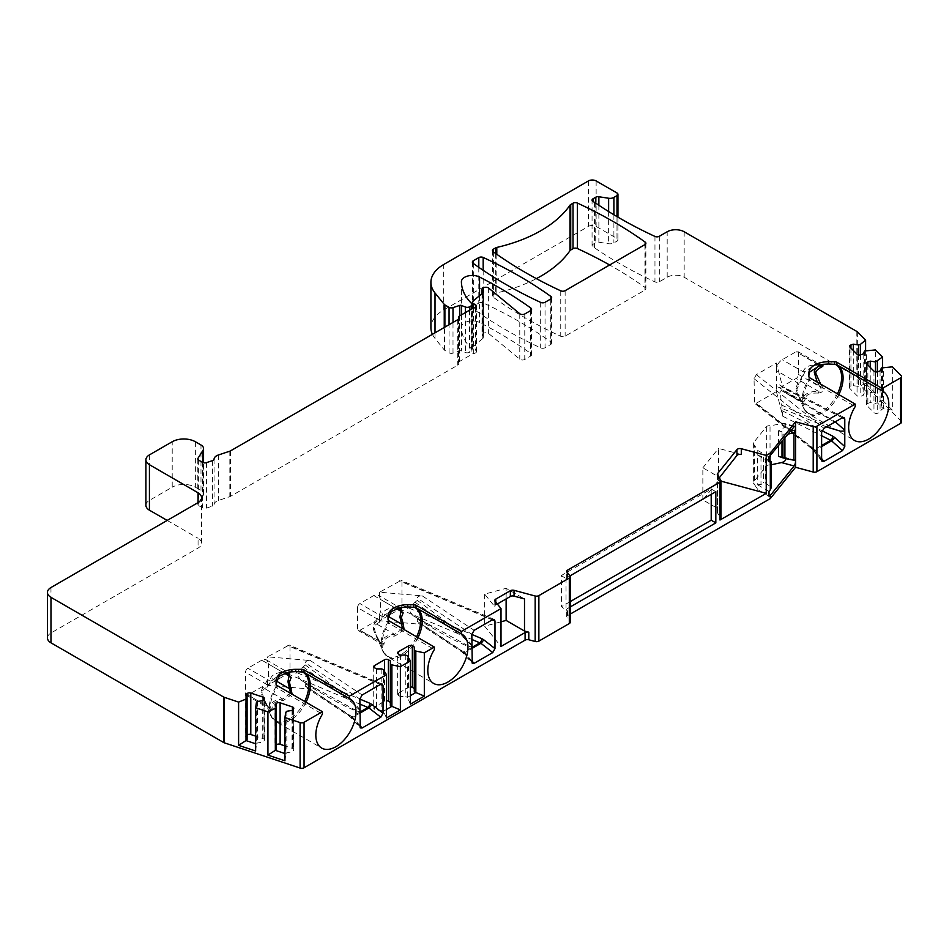 <?xml version="1.0" encoding="UTF-8"?>
<svg xmlns="http://www.w3.org/2000/svg" width="949" height="949" viewBox="0 0 949 949"><rect width="100%" height="100%" fill="white"/><g stroke="black" fill="none" stroke-linecap="round" stroke-linejoin="round"><path stroke-width="0.71" stroke-dasharray="4.75 3.56" d="M776.424 363.076L776.424 367.797A8.731 5.042 -60 0 1 782.237 359.718L796.14 351.688A3.274 1.886 -60 0 1 797.777 351.521A3.274 1.886 -60 0 1 798.453 353.028L798.453 374.428A3.274 1.886 -60 0 1 796.14 378.437L782.237 386.468A8.731 5.042 -60 0 1 777.872 386.895A8.731 5.042 -60 0 1 776.424 385.092L776.424 391.605L756.377 403.183L754.574 403.254L754.04 378.675L756.377 374.641L776.424 363.076L782.806 387.738L782.296 386.492L782.059 389.766L835.298 421.807M813.376 449.34L812.047 447.952A3.274 2.159 128.5 0 0 812.664 449.411A3.274 2.159 128.5 0 0 814.693 449.518L815.238 450.289A3.274 1.4 -37.7 0 1 813.435 450.229L813.435 450.229A3.274 1.4 -37.7 0 1 813.376 449.34L821.62 460.004M776.424 391.605L782.806 416.267L781.751 405.152C780.185 394.286 780.185 389.47 781.751 390.68L782.059 389.766L781.751 390.68L800.398 401.273L781.751 390.68M753.423 442.803L753.423 482.045A3.274 1.886 0 0 0 753.115 482.839L753.115 443.61A3.274 1.886 0 0 1 753.423 442.803L766.341 426.813A3.274 1.886 180 0 1 770.03 425.757L784.218 423.349L794.977 426.243M769.01 456.955L757.788 450.478L754.408 445.117L754.408 484.346L757.788 489.708L769.01 496.197M753.115 443.61A3.274 1.886 0 0 0 754.408 445.117M771.347 464.725L770.03 464.998L770.03 460.882M770.03 456.374L770.03 425.757M770.03 464.998A3.274 1.886 0 0 0 766.341 466.042L753.423 482.045M753.115 482.839A3.274 1.886 0 0 0 754.408 484.346M461.416 650.623A3.274 2.017 123.6 0 0 462.08 652.105A3.274 2.017 123.6 0 0 463.895 652.058L464.571 652.734A3.274 1.257 -41.9 0 1 462.922 652.865A3.274 1.257 -41.9 0 1 462.898 651.927L417.287 621.31L418.628 623.244L422.281 624.418L379.564 620.729L399.612 609.163L401.949 605.13L401.949 581.951L401.154 580.397L379.564 592.2L422.281 595.889C419.256 595.782 417.596 596.53 417.287 598.131L471.819 634.347M349.457 715.261A3.274 2.017 123.6 0 0 350.11 716.756A3.274 2.017 123.6 0 0 351.925 716.697L352.601 717.385A3.274 1.257 -41.9 0 1 350.964 717.515A3.274 1.257 -41.9 0 1 350.928 716.566L305.317 685.961L306.657 687.895L310.311 689.057L267.594 685.38L287.642 673.802L289.991 669.769L289.991 646.589L289.184 645.035L267.594 656.838L310.311 660.528C307.286 660.433 305.625 661.18 305.317 662.77L359.849 698.986M357.536 607.597L357.536 628.997A3.274 1.886 120 0 0 358.212 630.492A3.274 1.886 120 0 0 359.849 630.326L373.752 622.307A8.731 5.042 120 0 0 379.564 614.217L380.419 611.891L380.419 599.4L379.564 596.921A8.731 5.042 120 0 0 378.117 595.118A8.731 5.042 120 0 0 373.752 595.557L359.849 603.576A3.274 1.886 120 0 0 357.536 607.597L378.853 619.899C381.391 619.768 382.423 618.594 381.961 616.34C382.471 611.109 386.706 608.202 394.665 607.633L401.593 608.677L378.117 595.118M402.53 628.665L394.665 634.383C386.682 634.988 382.447 637.882 381.961 643.09C382.423 644.762 381.391 644.157 378.853 641.299C374.772 633.979 372.993 629.377 373.503 627.514C373.04 624.988 374.819 622.461 378.853 619.899A3.274 2.669 61.9 0 1 379.292 622.366L384.096 615.806L393.657 608.368L400.905 607.384M404.096 629.567L395.009 636.079C387.714 635.996 384.072 638.594 384.096 643.849A3.274 2.669 -171.5 0 0 381.961 643.09L381.676 644.039L379.351 640.966L357.536 628.997M292.126 694.217L283.039 700.718C275.744 700.647 272.114 703.233 272.126 708.5C271.497 710.896 269.907 709.947 267.333 705.641L263.715 698.452L262.375 693.007C261.865 690.991 263.525 688.986 267.333 687.017A3.274 2.669 61.9 0 0 266.883 684.549C269.421 684.419 270.453 683.233 269.99 680.991C270.501 675.747 274.736 672.841 282.695 672.272L261.782 660.196A8.731 5.042 -60 0 1 266.147 659.769A8.731 5.042 -60 0 1 267.594 661.572L267.594 656.838M261.782 660.196L247.879 668.226A3.274 1.886 120 0 0 245.566 672.236L245.566 693.636A3.274 1.886 120 0 0 246.242 695.143A3.274 1.886 120 0 0 247.879 694.976L261.782 686.946A8.731 5.042 -60 0 0 267.594 678.867L268.448 676.53L268.448 664.051L267.594 661.572M267.594 685.38L267.594 678.867M379.564 620.729L379.564 614.217M379.564 596.921L379.564 592.2M471.819 645.545C471.523 644.205 468.83 641.204 463.729 636.565C456.244 630.029 448.818 623.481 417.287 600.373L417.287 598.131M417.287 600.373L407.679 608.428L412.969 615.652L431.949 626.613L415.211 616.779L417.287 619.068C450.787 638.962 455.959 640.931 463.634 644.513C468.545 646.625 471.285 647.23 471.819 646.328M417.287 621.31L417.287 619.068M570.278 614.062L567.644 615.569A3.274 1.886 0 0 0 566.683 616.909A3.274 1.886 0 0 0 566.992 617.716L566.992 610.575L561.393 606.708L561.393 575.497L711.204 489.008L711.204 494.358M569.969 575.913L569.969 621.393L566.992 617.716M569.969 621.393A3.274 1.886 180 0 1 570.278 622.188M47.45 637.906A12.017 6.94 180 0 1 50.973 633.007L198.068 548.071A12.017 6.94 0 0 0 201.591 543.172A12.017 6.94 0 0 0 198.068 538.273L198.068 548.071M167.178 520.432L198.068 538.273M145.909 505.271A12.017 6.94 180 0 1 149.42 500.372L172.208 487.217L172.208 441.748M195.375 441.748L195.375 487.217A16.382 9.454 0 0 0 172.208 487.217M195.375 487.217L200.986 490.467A8.731 5.042 180 0 1 203.549 494.026A8.731 5.042 180 0 1 203.027 495.758L198.009 503.694A3.274 1.886 0 0 0 197.819 504.346A3.274 1.886 0 0 0 198.78 505.687L202.469 507.822A3.274 1.886 0 0 0 206.431 508.118L212.422 506.114A3.274 1.886 0 0 0 214.059 504.571A8.731 5.042 0 0 1 218.412 500.467L229.836 496.659A3.274 1.886 0 0 0 230.512 496.351L457.762 365.151A3.274 1.886 0 0 0 458.723 363.811A3.274 1.886 0 0 0 458.616 363.325A3.274 1.886 0 0 1 458.497 362.838L458.497 319.03M473.326 308.01L473.326 353.491L459.458 361.498A3.274 1.886 0 0 0 458.497 362.838M473.326 353.491A3.274 1.886 0 0 0 476.481 351.604A3.274 1.886 0 0 0 475.52 350.264L473.361 349.018A3.274 1.886 0 0 1 472.4 347.678L472.4 308.555M472.993 301.118L472.993 346.587A3.274 1.886 0 0 0 472.4 347.678M472.993 346.587L482.804 338.496A3.274 1.886 0 0 0 483.397 337.417A3.274 1.886 0 0 0 482.994 336.504L482.424 335.899A3.274 1.886 180 0 1 482.021 334.997A3.274 1.886 180 0 1 482.982 333.657L483.634 333.277A3.274 1.886 180 0 1 488.64 333.526L519.779 359.197A3.274 1.886 0 0 0 524.773 359.457L530.633 356.077A3.274 1.886 0 0 0 531.594 354.736A3.274 1.886 0 0 0 530.871 353.55A436.825 252.197 0 0 0 479.553 322.506A10.925 6.311 0 0 0 467.833 321.486A10.925 6.311 0 0 0 461.404 327.227A10.925 6.311 0 0 0 461.404 327.275A76.442 44.14 0 0 0 471.641 349.018L471.689 349.066A3.274 1.886 180 0 1 472.127 350.015A3.274 1.886 180 0 1 471.167 351.355L469.553 352.281A3.274 1.886 180 0 1 465.366 352.494L461.475 350.916A1.637 0.949 0 0 0 459.719 350.881L453.005 353.111A3.274 1.886 180 0 1 449.055 352.814L444.891 350.406A3.274 1.886 180 0 1 444.239 349.873L435.01 338.449A43.678 25.22 0 0 1 432.412 334.321M588.416 180.939L588.416 226.408L443.717 309.955A43.678 25.22 0 0 0 430.917 327.796M588.416 226.408A5.457 3.155 180 0 1 596.138 226.408L616.992 238.448A3.274 1.886 180 0 1 617.953 239.789A3.274 1.886 180 0 1 616.992 241.129L613.896 242.908A5.457 3.155 0 0 1 608.629 243.727L598.878 242.22A3.274 1.886 0 0 0 595.723 242.707L593.006 244.273A3.274 1.886 0 0 0 592.057 245.601A3.274 1.886 0 0 0 593.006 246.942L594.56 247.831A436.825 252.197 0 0 0 654.964 281.9A3.274 1.886 0 0 0 659.33 281.77L667.183 277.238A12.017 6.94 180 0 1 684.17 277.238L684.17 231.758M856.84 331.45L856.84 376.931L684.17 277.238M856.84 376.931A3.274 1.886 180 0 1 857.362 377.322L901.111 421.071A3.274 1.886 180 0 1 901.55 422.008M550.705 344.487A3.274 1.886 0 0 0 551.666 343.147A3.274 1.886 0 0 0 550.942 341.96A436.825 252.197 0 0 0 483.171 302.933A3.274 1.886 0 0 0 478.806 303.075L473.326 306.242A3.274 1.886 0 0 0 472.365 307.583A3.274 1.886 0 0 0 473.077 308.757A436.825 252.197 0 0 0 540.681 347.892A3.274 1.886 0 0 0 545.046 347.749L550.705 344.487L550.705 299.006M496.802 254.285L496.802 292.897A131.045 75.659 0 0 0 536.375 278.626M496.802 292.897A3.274 1.886 0 0 0 495.698 293.324L493.397 294.653A3.274 1.886 0 0 0 492.436 295.981A3.274 1.886 0 0 0 493.16 297.167A436.825 252.197 0 0 0 560.752 336.302A3.274 1.886 0 0 0 565.13 336.16L644.917 290.097A3.274 1.886 0 0 0 645.878 288.757A3.274 1.886 0 0 0 645.154 287.571A436.825 252.197 0 0 0 609.626 264.985M776.424 367.797L776.424 385.092M826.472 426.908L782.059 408.473M781.751 405.152L828.062 425.994M834.681 422.163L781.846 390.774M569.958 575.901L567.644 577.229A3.274 1.886 0 0 0 566.683 578.57A3.274 1.886 0 0 0 566.992 579.365L561.393 575.497M566.992 610.575A3.274 1.886 180 0 1 566.683 609.78A3.274 1.886 180 0 1 567.644 608.439L570.278 606.921M415.211 602.307L463.836 637.811L471.677 645.593L466.647 645.035L412.969 615.652M395.009 636.079L394.665 634.383L373.752 622.307M388.034 619.519L388.046 622.058L388.995 623.327L434.369 649.519M388.034 621.892L388.034 616.043M373.752 595.557L394.665 607.633L394.986 608.214L393.728 608.368L397.607 608.048M384.096 643.849C383.467 646.257 381.878 645.296 379.292 640.99L375.733 633.944L374.345 628.357C373.835 626.34 375.484 624.347 379.292 622.366M379.292 640.99L375.721 633.932L382.542 650.611A27.96 16.145 120 0 0 398.094 656.056A27.96 16.145 120 0 0 416.611 636.803M384.096 615.806A3.274 2.669 8.5 0 1 381.961 616.34L359.849 603.576M570.278 601.571L561.393 606.708M501.013 621.797L484.642 626.21L501.013 646.471M506.125 598.938L506.125 588.321L524.5 598.938M495.758 602.069L495.758 604.916A3.274 1.886 0 0 0 494.797 606.257A3.274 1.886 0 0 0 495.105 607.052L484.642 594.11L506.125 588.321M495.758 604.916L497.323 604.015M484.642 594.11L484.642 626.21M418.628 623.244L462.08 652.105L472.246 663.268M820.66 384.12L821.644 385.602C824.254 389.932 823.186 392.423 818.429 393.088L818.252 391.202C809.177 391.498 804.147 393.942 803.151 398.544L801.359 400.454L797.718 395.401L796.045 388.188L797.718 382.91C800.814 379.754 802.629 376.041 803.151 371.794C805.143 366.551 808.287 365.365 818.252 364.452C821.632 365.009 822.142 365.306 819.782 365.329M818.429 393.088C809.96 392.72 805.523 394.784 805.132 399.292A3.274 2.633 -163.2 0 0 803.151 398.544L782.237 386.468M808.88 376.539L808.892 379.078L809.841 380.347L855.215 406.54M808.88 378.924L808.88 373.064M805.132 399.292C803.732 403.622 801.502 402.364 798.441 395.519L796.887 389.043L805.132 371.427L814.372 365.424L818.643 365.021M777.872 386.895L801.359 400.454L798.441 395.519A3.274 0.652 -21.8 0 0 797.718 395.401L776.555 383.182M821.644 385.602L819.782 386.729C822.142 389.695 821.632 391.19 818.252 391.202L796.14 378.437M797.777 351.521L821.312 365.14M818.429 365.033L796.14 351.688M798.441 384.63A3.274 2.598 36.5 0 0 797.718 382.91L776.555 370.691M805.132 371.427A3.274 2.633 16.8 0 1 803.151 371.794L782.237 359.718M817.255 382.162L819.782 386.729L798.453 374.428M741.299 454.524L718.535 448.391L718.535 480.491L702.853 499.909L719.295 509.399L719.295 477.833M720.754 480.158L720.754 518.059L717.515 512.911A3.274 1.886 0 0 1 717.314 512.27A3.274 1.886 0 0 1 717.622 511.464L719.295 509.399M720.754 518.059A3.274 1.886 180 0 1 720.955 518.7M718.535 480.491L720.955 481.143M702.853 499.909L702.853 467.81L719.295 477.3M702.853 467.81L718.535 448.391M715.831 491.677L711.204 489.008M566.031 578.166L566.031 609.377M267.333 687.017L272.126 680.445A3.274 2.669 8.5 0 1 269.99 680.991L247.879 668.226M276.064 684.158L276.076 686.708L277.025 687.966L322.399 714.158M276.064 686.542L276.064 680.694M272.126 680.445L281.687 673.007L288.935 672.034M266.147 659.769L289.635 673.327L282.695 672.272L283.016 672.865L281.758 673.007L285.637 672.699M267.333 705.641L266.883 705.949C262.802 698.618 261.022 694.027 261.533 692.153C261.07 689.638 262.849 687.1 266.883 684.549L245.566 672.236M290.56 693.316L282.695 699.022C274.712 699.627 270.477 702.533 269.99 707.74L269.706 708.689L267.381 705.617L263.751 698.571L270.572 715.249A27.96 16.145 -60 0 1 276.076 686.708M283.039 700.718L282.695 699.022L261.782 686.946M272.126 708.5A3.274 2.669 -171.5 0 0 269.99 707.74C270.453 709.401 269.421 708.808 266.883 705.949L245.566 693.636M359.849 710.196C359.552 708.844 356.86 705.854 351.759 701.216C344.285 694.68 336.848 688.132 305.317 665.012L305.317 662.77M305.317 665.012L295.708 673.066L300.999 680.303L319.979 691.252L303.241 681.429L305.317 683.719C338.817 703.612 343.989 705.582 351.664 709.152C356.587 711.276 359.315 711.88 359.849 710.967M305.317 685.961L305.317 683.719M303.241 666.945L351.865 702.45L359.707 710.243L354.677 709.674L300.999 680.303M306.657 687.895L350.11 716.756L360.276 727.919M256.408 702.568L256.408 744.028L257.499 742.937L262.719 742.13L264.083 740.766A2.728 1.578 0 0 0 264.451 739.971A2.728 1.578 0 0 0 263.087 738.607L255.625 736.116M247.096 735.06A2.728 1.578 0 0 0 247.06 735.084L245.696 736.46L247.096 739.473M255.625 751.015L256.408 744.028L255.625 743.767M285.732 712.343L285.732 753.803L286.823 752.711L292.043 751.905L293.407 750.54A2.728 1.578 0 0 0 293.775 749.746A2.728 1.578 0 0 0 292.411 748.381L284.937 745.89M276.384 707.705L276.384 744.858A2.728 1.578 0 0 0 276.384 744.858L275.02 746.222L276.42 749.236M284.937 760.79L285.732 753.803L284.937 753.542M257.499 701.477L257.499 742.937M262.719 700.67L262.719 742.13M245.696 694.988L245.696 736.46M286.823 711.252L286.823 752.711M292.043 710.433L292.043 751.905M275.02 704.763L275.02 746.222M594.56 202.362L594.56 247.831M865.607 350.644L865.607 383.349L875.441 393.171L875.441 349.92M882.534 367.571L882.534 400.276L892.357 410.098L892.357 366.848M892.357 410.098L883.365 408.758L883.365 367.299M881.467 367.927L881.467 409.387L883.365 408.758L877.351 402.756L875.464 403.384L870.245 402.578L867.872 403.361A2.728 1.578 0 0 0 866.508 404.725A2.728 1.578 0 0 0 866.876 405.52L873.97 412.613A2.728 1.578 0 0 0 877.706 413.195L880.067 412.412L881.467 409.387M860.423 354.902L860.423 385.828L858.537 386.457L853.317 385.65L850.945 386.445A2.728 1.578 0 0 0 849.58 387.809A2.728 1.578 0 0 0 849.948 388.592L857.054 395.686A2.728 1.578 0 0 0 860.779 396.267L863.139 395.484L864.539 392.459L866.437 391.83L860.423 385.828L865.607 383.349M877.351 371.83L877.351 402.756L882.534 400.276M875.464 371.854L875.464 403.384M870.245 367.417L870.245 402.578M880.067 370.94L880.067 412.412M875.441 393.171L866.437 391.83L866.437 350.371M858.537 354.938L858.537 386.457M853.317 350.489L853.317 385.65M863.139 354.013L863.139 395.484M864.539 351L864.539 392.459M386.492 717.942L383.396 711.252L381.854 710.35L376.456 710.35L374.523 709.247A2.728 1.578 180 0 1 373.716 708.132A2.728 1.578 180 0 1 374.523 707.017L384.559 701.216A2.728 1.578 180 0 1 386.492 700.753M383.396 669.78L383.396 711.252L386.492 709.461M381.854 668.891L381.854 710.35M390.347 660.872L390.347 705.451M376.456 668.891L376.456 710.35M410.431 704.122L407.335 697.432L407.335 655.961M405.792 655.071L405.792 696.53L407.335 697.432L410.431 695.641M414.286 691.631L414.286 647.052M410.431 686.934A2.728 1.578 0 0 0 408.497 687.396L398.461 693.197A2.728 1.578 0 0 0 397.655 694.312A2.728 1.578 0 0 0 398.461 695.415L400.383 696.53L405.792 696.53M400.383 655.071L400.383 696.53M769.01 491.38L757.788 484.892L757.788 489.708M769.01 461.772L757.492 454.998L757.788 484.892M757.492 484.239L760.991 484.559L763.554 482.851L765.535 483.041L771.347 487.406M757.492 454.998L765.535 458.07L765.535 483.041M765.535 458.07L769.01 460.241M757.788 450.478L757.788 455.295M785.843 458.604L784.218 457.228L778.5 456.374M788.228 434.025L782.937 434.156L782 431.759L778.5 430.822L783.708 427.88C786.389 425.947 786.567 424.44 784.218 423.349M784.918 434.689L784.918 438.13M782.937 434.156L782.937 440.573M763.554 457.181L763.554 482.851M812.047 447.952L754.04 401.854M754.04 378.675L821.62 432.388M821.62 445.52L814.693 449.518L756.377 403.183M756.377 374.641L823.969 428.355M782.806 416.267L821.62 435.745M842.463 417.679L782.806 387.738M794.123 426.73L781.537 423.349M766.341 426.813L766.341 466.042M401.949 605.13L471.819 634.43M492.294 619.839L401.949 581.951M492.638 619.65L399.612 580.622M399.612 609.163L471.819 639.448M289.991 669.769L359.849 699.081M380.335 684.49L289.991 646.589M380.668 684.288L287.642 645.273M287.642 673.802L359.849 704.087M422.281 595.889L474.144 630.326M471.819 647.479L463.895 652.058L422.281 624.418M310.311 660.528L362.174 694.976M359.849 712.13L351.925 716.697L310.311 689.057M381.961 643.09L359.849 630.326M388.295 616.435L380.419 611.891M396.184 608.511L380.419 599.4M782.059 410.715L821.988 430.751M842.309 417.762L782.059 387.524M567.644 615.569L567.644 608.439M567.644 577.229L567.644 573.042M388.046 622.058A27.96 16.145 120 0 0 382.542 650.611L387.975 657.064A28.399 16.394 -60 0 1 388.675 623.09M374.345 628.357L373.503 627.514M415.662 607.514A28.399 16.394 -60 0 1 416.362 607.882A28.399 16.394 -60 0 1 417.014 608.297M417.999 637.598A28.399 16.394 -60 0 1 387.975 657.064L433.681 683.458M388.995 620.848L388.995 623.327M495.105 601.263L495.105 607.052M471.819 660.824L464.571 652.734L471.819 648.558M471.819 661.88L462.898 651.927M837.469 393.823A27.96 16.145 -60 0 1 818.94 413.088A27.96 16.145 -60 0 1 803.388 407.631A27.96 16.145 -60 0 1 808.892 379.078M819.236 365.021L798.453 353.028M796.887 389.043L796.045 388.188M836.508 364.535A28.399 16.394 -60 0 1 837.208 364.902A28.399 16.394 -60 0 1 837.86 365.318M838.845 394.618A28.399 16.394 -60 0 1 808.821 414.084A28.399 16.394 -60 0 1 809.533 380.11M809.841 377.88L809.841 380.347M717.622 511.464L717.622 475.188M717.515 512.911L717.515 475.01M566.992 579.365L566.992 572.235M304.653 701.441A27.96 16.145 -60 0 1 286.123 720.706A27.96 16.145 -60 0 1 270.572 715.249L276.005 721.703A28.399 16.394 -60 0 1 276.705 687.728M262.375 693.007L261.533 692.153M269.99 707.74L247.879 694.976M284.214 673.149L268.448 664.051M276.325 681.085L268.448 676.53M359.849 726.531L350.928 716.566M359.849 725.463L352.601 717.385L359.849 713.197M303.692 672.153A28.399 16.394 -60 0 1 304.392 672.533A28.399 16.394 -60 0 1 305.044 672.936M306.029 702.236A28.399 16.394 -60 0 1 276.005 721.703L321.711 748.097M277.025 685.498L277.025 687.966M230.512 450.882L230.512 496.351M457.762 319.683L457.762 365.151M229.836 451.178L229.836 496.659M218.412 454.986L218.412 500.467M214.059 459.102L214.059 504.571M212.422 460.645L212.422 506.114M206.431 462.637L206.431 508.118M202.469 462.341L202.469 507.822M198.78 460.206L198.78 505.687M198.009 459.518L198.009 503.694M203.027 495.758L203.027 462.602M200.986 490.467L200.986 444.986M149.42 454.903L149.42 500.372M50.973 587.526L50.973 633.007M264.083 699.306L264.083 740.766M263.087 700.303L263.087 738.607M247.06 697.93L247.06 735.084M293.407 709.069L293.407 750.54M292.411 710.077L292.411 748.381M458.616 318.828L458.616 363.325M459.458 361.498L459.458 316.029M475.52 307.464L475.52 350.264M473.361 308.01L473.361 349.018M482.804 338.496L482.804 293.027M482.994 336.504L482.994 292.85M482.424 293.336L482.424 335.899M482.982 288.176L482.982 333.657M483.634 287.796L483.634 333.277M488.64 288.057L488.64 333.526M519.779 313.728L519.779 359.197M524.773 313.977L524.773 359.457M530.633 310.596L530.633 356.077M530.871 310.442L530.871 353.55M479.553 295.708L479.553 322.506M471.641 303.538L471.641 349.018M471.689 349.066L471.689 303.597M444.891 350.406L444.891 327.108M449.055 352.814L449.055 324.712M453.005 353.111L453.005 322.423M459.719 315.875L459.719 350.881M461.475 314.866L461.475 350.916M465.366 312.612L465.366 352.494M469.553 310.193L469.553 352.281M471.167 351.355L471.167 309.267M461.404 281.806L461.404 327.275M444.239 349.873L444.239 327.488M435.01 332.814L435.01 338.449M443.717 309.955L443.717 264.486M596.138 180.939L596.138 226.408M616.992 192.979L616.992 238.448M616.992 216.586L616.992 241.129M613.896 214.759L613.896 242.908M608.629 211.532L608.629 243.727M598.878 205.281L598.878 242.22M595.723 203.157L595.723 242.707M593.006 246.942L593.006 244.273M654.964 236.431L654.964 281.9M659.33 236.289L659.33 281.77M667.183 277.238L667.183 231.758M857.362 331.842L857.362 377.322M901.111 421.071L901.111 375.59M867.872 365.057L867.872 403.361M866.876 364.06L866.876 405.52M873.97 371.154L873.97 412.613M877.706 371.735L877.706 413.195M850.945 348.129L850.945 386.445M849.948 347.132L849.948 388.592M857.054 354.226L857.054 395.686M860.779 354.807L860.779 396.267M821.62 458.545L815.238 450.289L821.62 446.599M384.559 671.619L384.559 701.216M374.523 709.247L374.523 707.017M408.497 657.799L408.497 687.396M398.461 695.415L398.461 693.197M778.5 430.822L778.5 446.066M791.502 429.98L783.708 427.88M794.811 460.123L783.708 457.133M782 431.759L782 441.736M760.991 456.564L760.991 484.559M540.681 302.411L540.681 347.892M473.077 263.288L473.077 308.757M545.046 302.28L545.046 347.749M550.942 298.852L550.942 341.96M483.171 270.311L483.171 302.933M478.806 267.333L478.806 303.075M473.326 263.454L473.326 306.242M565.13 290.679L565.13 336.16M644.917 244.617L644.917 290.097M645.154 244.462L645.154 287.571M495.698 253.513L495.698 293.324M493.397 251.865L493.397 294.653M493.16 251.687L493.16 297.167M560.752 290.821L560.752 336.302M821.976 461.285L812.664 449.411L754.574 403.254M494.18 619.412L401.154 580.397M382.21 684.063L289.184 645.035M358.212 630.492L381.676 644.039M462.08 634.276L415.46 607.407M394.986 608.214L397.56 608.06M798.548 395.792L803.388 407.631L808.821 414.084L854.527 440.478M818.572 365.045L821.751 364.404M882.926 391.296L836.306 364.44M717.314 512.27L717.314 474.37M494.797 600.456L494.797 606.257M566.683 578.57L566.683 571.44M566.683 616.909L566.683 609.78M246.242 695.143L269.706 708.678M283.016 672.865L285.59 672.711M350.11 698.915L303.49 672.058M197.819 458.865L197.819 504.346M203.549 494.026L203.549 462.756M201.591 543.172L201.591 497.691M264.451 739.971L264.451 698.511M293.775 749.746L293.775 708.286M458.723 363.811L458.723 318.342M476.481 351.604L476.481 306.124M483.397 337.417L483.397 291.936M482.021 293.68L482.021 334.997M531.594 309.267L531.594 354.736M472.127 350.015L472.127 308.71M461.404 327.227L461.404 281.758M617.953 217.155L617.953 239.789M592.057 245.601L592.057 200.132M866.508 404.725L866.508 363.265M849.58 387.809L849.58 346.338M844.052 417.477L782.296 386.492M373.716 666.661L373.716 708.132M397.655 694.312L397.655 652.841M784.218 457.228L794.977 460.123M551.666 297.666L551.666 343.147M472.365 262.102L472.365 307.583M645.878 243.276L645.878 288.757M492.436 250.512L492.436 295.981"/><path stroke-width="1.42" d="M835.298 421.807L844.788 430.217L844.788 446.552L842.522 450.633L823.839 461.416L821.976 461.285L821.62 460.004L821.62 432.388L823.969 428.355L842.463 417.679L844.052 417.477L844.788 419.007L842.309 417.762M398.461 651.726L398.461 653.956A2.728 1.578 0 0 1 397.655 652.841A2.728 1.578 0 0 1 398.461 651.726L408.497 645.937A2.728 1.578 0 0 1 412.352 645.937L414.286 647.052L414.286 650.172L415.828 651.061L424.322 652.841L434.369 647.052L388.995 620.848A3.274 1.886 180 0 1 388.034 619.519L388.034 616.043A19.656 11.352 0 0 1 407.69 604.691L413.705 604.691A3.274 1.886 180 0 1 416.018 605.248L461.392 631.441L501.013 608.57L495.105 601.263A3.274 1.886 180 0 1 494.797 600.456A3.274 1.886 180 0 1 495.758 599.127L510.348 590.705A3.274 1.886 180 0 1 514.05 590.325L535.165 596.008A3.274 1.886 0 0 0 538.866 595.628L569.317 578.048A3.274 1.886 0 0 0 570.278 576.719A3.274 1.886 0 0 0 569.969 575.913L566.992 572.235A3.274 1.886 180 0 1 566.683 571.44A3.274 1.886 180 0 1 567.644 570.1L719.994 482.139A3.274 1.886 0 0 0 720.955 480.811A3.274 1.886 0 0 0 720.754 480.158L717.515 475.01A3.274 1.886 180 0 1 717.314 474.37A3.274 1.886 180 0 1 717.622 473.575L736.946 449.636A3.274 1.886 180 0 1 741.299 448.723L766.246 455.437L770.315 453.088L795.57 421.819L813.21 426.564A3.274 1.886 0 0 0 816.911 426.184L855.215 404.072L809.841 377.88A3.274 1.886 180 0 1 808.88 376.539L808.88 373.064A19.656 11.352 0 0 1 828.536 361.723L834.551 361.723A3.274 1.886 180 0 1 836.864 362.269L882.238 388.473L900.589 377.88A3.274 1.886 0 0 0 901.55 376.539L901.55 422.008A3.274 1.886 180 0 1 900.589 423.349L816.911 471.665A3.274 1.886 180 0 1 813.21 472.044L795.57 467.288L770.315 498.569L770.315 495.449L769.01 496.197L769.01 491.38L770.315 489.767L770.315 461.89L769.01 461.772L769.01 456.955L794.123 426.73A3.274 1.127 105.1 0 1 794.977 426.243A3.274 1.127 105.1 0 1 794.811 430.87L791.502 429.98M770.03 460.882L770.03 456.374M481.807 638.618L483.634 639.709A3.274 0.842 -52 0 1 480.918 643.303L479.874 642.829A3.274 1.578 112.8 0 0 481.807 638.618L471.819 634.43M494.987 620.966L494.987 648.594L492.768 652.568L474.085 663.351L472.246 663.268L471.819 634.347L474.144 630.326L492.638 619.65L494.18 619.412L494.987 620.966L492.294 619.839M369.837 703.268L371.664 704.36A3.274 0.842 -52 0 1 368.947 707.942L367.904 707.468A3.274 1.578 112.8 0 0 369.837 703.268L359.849 699.081M383.016 685.617L383.016 713.233L380.798 717.207L362.115 727.99L360.276 727.919L359.849 698.986L362.174 694.976L380.668 684.288L382.21 684.063L383.016 685.617L380.335 684.49M397.607 608.048L403.171 612.84L401.38 617.384L403.171 623.718A3.274 0.652 158.2 0 1 401.581 624.11L402.53 628.665M397.56 608.06L401.593 608.677L399.909 616.897L401.581 624.11L388.295 616.435M496.802 247.428A3.274 1.886 180 0 0 495.698 247.843L493.397 249.172A3.274 1.886 180 0 0 492.436 250.512A3.274 1.886 180 0 0 493.16 251.687A436.825 252.197 0 0 0 560.752 290.821A3.274 1.886 180 0 0 565.13 290.679L644.917 244.617A3.274 1.886 180 0 0 645.878 243.276A3.274 1.886 180 0 0 645.154 242.09A436.825 252.197 0 0 0 577.383 203.062A3.274 1.886 180 0 0 573.018 203.205L570.717 204.533A3.274 1.886 180 0 0 569.993 205.174A131.045 75.659 0 0 1 496.802 247.428L496.802 254.285M609.626 264.985A436.825 252.197 0 0 0 577.383 248.543A3.274 1.886 0 0 0 573.018 248.685L570.717 250.002A3.274 1.886 0 0 0 569.993 250.643L569.993 205.174M770.315 498.569L570.278 614.062M570.278 576.719L570.278 622.188A3.274 1.886 180 0 1 569.317 623.529L538.866 641.109A3.274 1.886 180 0 1 535.165 641.488L528.795 639.768A3.274 1.886 0 0 0 525.094 640.148L304.048 767.765A3.274 1.886 180 0 1 300.098 768.061L224.32 742.806A3.274 1.886 180 0 1 223.632 742.498L50.973 642.817A12.017 6.94 180 0 1 47.45 637.906L47.45 592.437A12.017 6.94 0 0 0 50.973 597.336L223.632 697.029A3.274 1.886 0 0 0 224.32 697.325L238.602 702.094L246.005 699.093L246.005 740.564L238.602 745.345L238.602 702.094M203.027 462.602L203.027 450.277A8.731 5.042 0 0 0 203.549 448.557A8.731 5.042 0 0 0 200.986 444.986L195.375 441.748A16.382 9.454 0 0 0 172.208 441.748L149.42 454.903A12.017 6.94 0 0 0 145.909 459.802A12.017 6.94 0 0 0 149.42 464.702L149.42 510.182L167.178 520.432M149.42 510.182A12.017 6.94 180 0 1 145.909 505.271L145.909 459.802M593.006 198.792L593.006 201.473A3.274 1.886 0 0 1 592.057 200.132A3.274 1.886 0 0 1 593.006 198.792L595.723 197.226A3.274 1.886 0 0 1 598.878 196.74L608.629 198.246A5.457 3.155 0 0 0 613.896 197.428L616.992 195.648A3.274 1.886 0 0 0 617.953 194.308A3.274 1.886 0 0 0 616.992 192.979L596.138 180.939A5.457 3.155 0 0 0 588.416 180.939L443.717 264.486A43.678 25.22 0 0 0 430.917 282.316L430.917 327.796A43.678 25.22 0 0 0 432.412 334.321M536.375 278.626A131.045 75.659 0 0 0 569.993 250.643M473.326 260.761L478.806 257.594A3.274 1.886 180 0 1 483.171 257.452A436.825 252.197 0 0 1 550.942 296.491A3.274 1.886 180 0 1 551.666 297.666A3.274 1.886 180 0 1 550.705 299.006L545.046 302.28A3.274 1.886 180 0 1 540.681 302.411A436.825 252.197 0 0 1 473.077 263.288A3.274 1.886 180 0 1 472.365 262.102A3.274 1.886 180 0 1 473.326 260.761L473.326 263.454M901.55 376.539A3.274 1.886 0 0 0 901.111 375.59L892.357 366.848L881.467 367.927L880.067 370.94L877.706 371.735A2.728 1.578 0 0 1 873.97 371.154L866.876 364.06A2.728 1.578 0 0 1 866.508 363.265A2.728 1.578 0 0 1 867.872 361.901L867.872 365.057M593.006 201.473L594.56 202.362A436.825 252.197 0 0 0 654.964 236.431A3.274 1.886 180 0 0 659.33 236.289L667.183 231.758A12.017 6.94 0 0 1 684.17 231.758L856.84 331.45A3.274 1.886 0 0 1 857.362 331.842L865.607 340.086L860.423 344.368L858.537 344.997L853.317 344.19L850.945 344.973A2.728 1.578 0 0 0 849.58 346.338A2.728 1.578 0 0 0 849.948 347.132L857.054 354.226A2.728 1.578 0 0 0 860.779 354.807L863.139 354.013L864.539 351L875.441 349.92L882.534 357.014L875.464 361.925L870.245 361.118L867.872 361.901M430.917 282.316A43.678 25.22 0 0 0 435.01 292.98L435.01 332.814M444.239 327.488L444.239 304.392L435.01 292.98M444.239 304.392A3.274 1.886 0 0 0 444.891 304.937L449.055 307.334A3.274 1.886 0 0 0 453.005 307.642L459.719 305.4A1.637 0.949 180 0 1 461.475 305.448L461.475 314.866M471.167 309.267L471.167 305.875L469.553 306.8A3.274 1.886 0 0 1 465.366 307.013L461.475 305.448M471.167 305.875A3.274 1.886 0 0 0 472.127 304.534A3.274 1.886 0 0 0 471.689 303.597L471.641 303.538A76.442 44.14 0 0 1 461.404 281.806A10.925 6.311 0 0 1 461.404 281.758A10.925 6.311 0 0 1 467.833 276.005A10.925 6.311 0 0 1 479.553 277.037A436.825 252.197 180 0 1 530.871 308.081A3.274 1.886 180 0 1 531.594 309.267A3.274 1.886 180 0 1 530.633 310.596L524.773 313.977A3.274 1.886 180 0 1 519.779 313.728L488.64 288.057A3.274 1.886 180 0 0 483.634 287.796L482.982 288.176A3.274 1.886 180 0 0 482.021 289.516L482.021 293.68M482.994 292.85L482.424 290.43A3.274 1.886 180 0 1 482.021 289.516M482.994 291.023A3.274 1.886 180 0 1 483.397 291.936A3.274 1.886 180 0 1 482.804 293.027L472.993 301.118A3.274 1.886 0 0 0 472.4 302.197A3.274 1.886 0 0 0 473.361 303.538L473.361 308.01M458.497 319.03L458.497 317.357A3.274 1.886 0 0 1 459.458 316.029L473.326 308.01A3.274 1.886 0 0 0 476.481 306.124A3.274 1.886 0 0 0 475.52 304.783L473.361 303.538M458.497 317.357A3.274 1.886 0 0 0 458.616 317.856L458.616 318.828M203.027 450.277L198.009 458.225A3.274 1.886 180 0 0 197.819 458.865A3.274 1.886 180 0 0 198.78 460.206L202.469 462.341A3.274 1.886 180 0 0 206.431 462.637L212.422 460.645A3.274 1.886 180 0 0 214.059 459.102A8.731 5.042 0 0 1 218.412 454.986L229.836 451.178A3.274 1.886 180 0 0 230.512 450.882L457.762 319.683A3.274 1.886 0 0 0 458.723 318.342A3.274 1.886 0 0 0 458.616 317.856M149.42 464.702L198.068 492.792A12.017 6.94 180 0 1 201.591 497.691A12.017 6.94 180 0 1 198.068 502.602L50.973 587.526A12.017 6.94 0 0 0 47.45 592.437M386.492 674.692L383.396 669.78L381.854 668.891L376.456 668.891L374.523 667.776A2.728 1.578 180 0 1 373.716 666.661A2.728 1.578 180 0 1 374.523 665.546L384.559 659.757A2.728 1.578 180 0 1 388.414 659.757L390.347 660.872L390.347 663.992L391.89 664.881L400.383 666.661L400.383 709.923L386.492 717.942L386.492 674.692L349.422 696.091L304.048 669.899A3.274 1.886 180 0 0 301.735 669.342L295.72 669.342A19.656 11.352 0 0 0 276.064 680.694L276.064 684.158A3.274 1.886 180 0 0 277.025 685.498L322.399 711.691L304.048 722.284A3.274 1.886 0 0 1 300.098 722.592L284.937 717.539L285.732 712.343L286.823 711.252L292.043 710.433L293.407 709.069A2.728 1.578 0 0 0 293.775 708.286A2.728 1.578 0 0 0 292.411 706.922L280.109 702.818A2.728 1.578 0 0 0 276.384 703.399L275.02 704.763L276.42 707.776L267.926 711.869L255.625 707.764L256.408 702.568L257.499 701.477L262.719 700.67L264.083 699.306A2.728 1.578 0 0 0 264.451 698.511A2.728 1.578 0 0 0 263.087 697.147L250.797 693.055A2.728 1.578 0 0 0 247.06 693.624L245.696 694.988L247.096 698.001L246.005 699.093M400.383 666.661L410.431 660.872L407.335 655.961L405.792 655.071L400.383 655.071L398.461 653.956M821.62 435.745L830.683 440.289A3.274 1.756 116.7 0 0 832.831 436.184L834.527 437.359A3.274 1.008 -48.2 0 1 831.585 440.846L830.683 440.289L821.62 445.52M844.788 430.217L844.788 419.007M844.788 430.988L840.565 431.214L826.472 426.908M828.062 425.994L834.681 422.163M349.422 696.091L349.422 698.559A28.399 16.394 -60 0 1 350.11 698.915A28.399 16.394 -60 0 1 350.11 731.703A28.399 16.394 -60 0 1 321.711 748.097A28.399 16.394 -60 0 1 322.399 714.158L322.399 711.691M501.013 621.797L506.125 620.421L524.5 631.038L528.795 632.188A3.274 1.886 180 0 0 525.094 632.568L501.013 646.471L501.013 608.57M461.392 631.441L461.392 633.92A28.399 16.394 -60 0 1 462.08 634.276A28.399 16.394 -60 0 1 462.08 667.064A28.399 16.394 -60 0 1 433.681 683.458A28.399 16.394 -60 0 1 434.369 649.519L434.369 647.052M424.322 652.841L424.322 696.103L410.431 704.122L410.431 660.872M882.238 388.473L882.238 390.941A28.399 16.394 -60 0 1 882.926 391.296A28.399 16.394 -60 0 1 882.926 424.084A28.399 16.394 -60 0 1 854.527 440.478A28.399 16.394 -60 0 1 855.215 406.54L855.215 404.072M570.278 606.921L715.831 522.887L715.831 491.677L569.958 575.901M770.315 456.208L770.315 453.088M720.955 481.143L766.246 493.338L766.246 455.437M766.246 493.338L719.994 520.04A3.274 1.886 180 0 0 720.955 518.7L720.955 480.811M403.171 623.718L404.096 629.567M407.69 604.691L407.69 606.969L400.905 607.384L391.308 611.476L388.034 618.321M407.69 606.969L415.46 607.407M461.392 633.92L415.662 607.514M403.171 612.84A3.274 2.598 -143.5 0 1 401.581 611.619L396.184 608.511M711.204 494.358L711.204 520.206L570.278 601.571M524.5 631.038L524.5 598.938L514.05 596.114A3.274 1.886 0 0 0 510.348 596.494L497.323 604.015M506.125 620.421L506.125 598.938M828.536 361.723L828.536 363.989L821.751 364.404L809.639 372.044L808.88 375.341M818.429 365.033C823.163 365.009 824.23 365.65 821.644 366.978C817.267 369.28 815.357 371.427 815.891 373.432L820.66 384.12M828.536 363.989L836.306 364.44M821.312 365.14L819.782 365.329C815.701 367.951 813.922 370.49 814.432 372.945L817.255 382.162M821.644 366.978A3.274 2.669 -118.1 0 1 819.782 365.329L819.236 365.021M882.238 390.941L836.508 364.535M719.295 477.833L736.946 455.437L736.946 449.636M741.299 448.723L741.299 454.524A3.274 1.886 0 0 0 736.946 455.437M711.204 520.206L715.831 522.887M295.72 669.342L295.72 671.607L288.935 672.034L279.362 676.091L276.064 682.96M285.637 672.699L291.201 677.491L289.409 682.034L292.126 694.217M295.72 671.607L303.49 672.058M285.59 672.711L289.635 673.327L287.938 681.548L290.56 693.316M291.201 688.369A3.274 0.652 158.2 0 1 289.611 688.749L276.325 681.085M291.201 677.491A3.274 2.598 -143.5 0 1 289.611 676.269L284.214 673.149M349.422 698.559L303.692 672.153M284.937 717.539L284.937 760.79L267.926 755.119L267.926 711.869M255.625 707.764L255.625 751.015L238.602 745.345M247.096 698.001L247.096 739.473L246.005 740.564L255.625 743.767M255.625 736.116L250.797 734.514A2.728 1.578 0 0 0 247.096 735.06M284.937 745.89L280.109 744.289A2.728 1.578 0 0 0 276.42 744.835M276.42 707.776L276.42 749.236L275.329 750.339L284.937 753.542M267.926 755.119L275.329 750.339L275.329 708.867M865.607 340.086L865.607 350.644M882.534 357.014L882.534 367.571M877.351 361.296L877.351 371.83M875.464 361.925L875.464 371.854M870.245 361.118L870.245 367.417M860.423 344.368L860.423 354.902M858.537 344.997L858.537 354.938M853.317 344.19L853.317 350.489M390.347 663.992L390.347 705.451L391.89 706.341L386.492 709.461M386.492 700.753A2.728 1.578 180 0 1 388.414 701.216L390.347 702.331M391.89 664.881L391.89 706.341L400.383 709.923M415.828 651.061L415.828 692.521L414.286 691.631L414.286 650.172M414.286 688.511L412.352 687.396A2.728 1.578 0 0 0 410.431 686.934M424.322 696.103L415.828 692.521L410.431 695.641M795.57 421.819L795.57 467.288M770.315 489.767L771.347 487.406L771.347 461.7L770.315 461.89M770.315 495.449L794.123 465.971A3.274 1.127 105.1 0 0 795.428 462.543A3.274 1.127 105.1 0 0 794.977 460.123A3.274 1.127 105.1 0 0 794.811 460.123L793.957 460.218L793.957 432.886L794.811 430.87M769.01 460.241L771.347 461.7M794.123 465.971L781.537 462.578L771.347 464.725M781.537 462.578C784.479 461.736 785.914 460.407 785.843 458.604M793.957 432.886L788.228 434.025M784.918 438.13L784.918 458.426L778.5 456.374L778.5 446.066M793.957 460.218L784.918 458.426M782.937 440.573L782.937 457.892M483.634 639.709L494.987 648.594M471.819 639.448L479.874 642.829L471.819 647.479M371.664 704.36L383.016 713.233M359.849 704.087L367.904 707.468L359.849 712.13M570.717 250.002L570.717 204.533M573.018 203.205L573.018 248.685M821.988 430.751L832.831 436.184M834.527 437.359L844.788 446.552M304.048 722.284L304.048 767.765M525.094 632.568L525.094 640.148M900.589 423.349L900.589 377.88M816.911 426.184L816.911 471.665M719.994 482.139L719.994 520.04M567.644 573.042L567.644 570.1M416.611 636.803A27.96 16.145 120 0 0 413.978 607.087M417.014 608.297A28.399 16.394 -60 0 1 417.999 637.598M413.705 604.691L413.705 607.075M416.018 605.248L416.018 607.716M401.38 617.384L399.909 616.897M471.819 648.558L480.918 643.303L492.768 652.568M474.085 663.351L471.819 660.824M834.823 364.108A27.96 16.145 -60 0 1 837.469 393.823M837.86 365.318A28.399 16.394 -60 0 1 838.845 394.618M834.551 361.723L834.551 364.108M836.864 362.269L836.864 364.748M815.891 373.432L814.432 372.945M717.622 475.188L717.622 473.575M569.317 578.048L569.317 623.529M538.866 595.628L538.866 641.109M535.165 596.008L535.165 641.488M514.05 590.325L514.05 596.114M528.795 632.188L528.795 639.768M510.348 590.705L510.348 596.494M495.758 599.127L495.758 602.069M302.007 671.738A27.96 16.145 -60 0 1 304.653 701.441M289.409 682.034L287.938 681.548M359.849 713.197L368.947 707.942L380.798 717.207M362.115 727.99L359.849 725.463M305.044 672.936A28.399 16.394 -60 0 1 306.029 702.236M301.735 669.342L301.735 671.726M304.048 669.899L304.048 672.366M198.009 458.225L198.009 459.518M198.068 502.602L198.068 492.792M50.973 597.336L50.973 642.817M223.632 742.498L223.632 697.029M224.32 742.806L224.32 697.325M300.098 722.592L300.098 768.061M263.087 697.147L263.087 700.303M250.797 693.055L250.797 734.514M247.06 693.624L247.06 697.93M292.411 706.922L292.411 710.077M280.109 702.818L280.109 744.289M276.384 703.399L276.384 707.705M475.52 304.783L475.52 307.464M482.424 290.43L482.424 293.336M530.871 308.081L530.871 310.442M479.553 277.037L479.553 295.708M444.891 327.108L444.891 304.937M449.055 324.712L449.055 307.334M453.005 322.423L453.005 307.642M459.719 305.4L459.719 315.875M465.366 307.013L465.366 312.612M469.553 306.8L469.553 310.193M616.992 195.648L616.992 216.586M613.896 197.428L613.896 214.759M608.629 198.246L608.629 211.532M598.878 196.74L598.878 205.281M595.723 197.226L595.723 203.157M850.945 344.973L850.945 348.129M823.839 461.416L821.62 458.545M821.62 446.599L831.585 440.846L842.522 450.633M388.414 659.757L388.414 701.216M384.559 659.757L384.559 671.619M374.523 665.546L374.523 667.776M412.352 645.937L412.352 687.396M408.497 645.937L408.497 657.799M813.21 426.564L813.21 472.044M782 441.736L782 457.323M550.942 296.491L550.942 298.852M483.171 257.452L483.171 270.311M478.806 257.594L478.806 267.333M645.154 242.09L645.154 244.462M577.383 203.062L577.383 248.543M495.698 247.843L495.698 253.513M493.397 249.172L493.397 251.865M818.418 365.057L821.241 365.068M203.549 462.756L203.549 448.557M472.127 308.71L472.127 304.534M617.953 194.308L617.953 217.155M472.4 308.555L472.4 302.197"/></g></svg>
